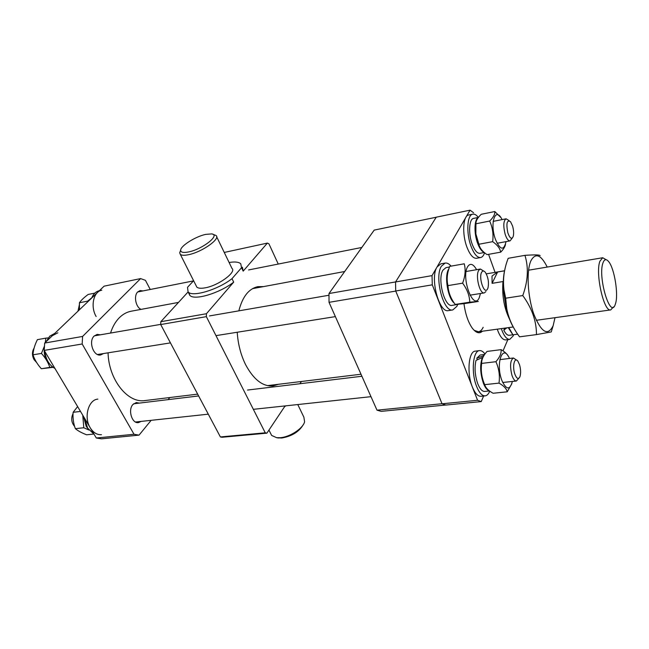 <?xml version="1.0" encoding="UTF-8"?>
<svg xmlns="http://www.w3.org/2000/svg" width="649" height="649" viewBox="0 0 649 649"><rect width="100%" height="100%" fill="white"/><g stroke="black" fill="none" stroke-linecap="round" stroke-linejoin="round"><path stroke-width="0.97" d="M482.467 331.209C479.376 334.048 475.928 332.961 472.139 327.948C468.107 322.05 465.382 313.962 463.954 303.683L478.313 301.461L469.779 302.183C469.527 295.579 467.134 289.243 462.607 283.167L447.964 285.609C446.496 279.5 447.088 273.091 449.741 266.366L464.254 263.794C465.812 269.806 465.26 276.263 462.607 283.167M473.575 212.742L470.038 210.171L432.023 275.622L432.291 284.83L477.575 400.279L481.225 401.593L483.619 396.028M503.024 350.866L508.07 339.111M495.065 272.369L488.567 254.351M470.038 210.171L436.25 217.188L395.541 281.974L432.023 275.622M432.291 284.83L395.72 290.995L442.058 403.8L477.575 400.279M481.225 401.593L445.887 405.057L442.058 403.8M395.72 290.995L395.541 281.974M474.127 330.309L478.41 331.769C480.325 331.469 481.915 329.984 483.181 327.307M178.483 302.418L131.212 311.212C126.766 312.047 122.742 314.286 119.14 317.921C115.384 321.79 112.52 326.836 110.533 333.059M108.067 352.821C108.651 379.681 127.837 403.54 144.954 400.563L197.661 394.138M139.251 403.11L136.331 402.534L132.899 404.505C127.715 409.917 131.974 423.821 138.415 422.621L141.149 421.404M100.335 334.819L97.172 334.405L94.137 336.052C88.191 341.39 93.505 356.658 100.668 354.962L103.524 353.543M142.958 290.93L140.135 290.574L137.742 291.912C133.524 295.709 135.698 307.164 141.044 309.378M151.16 420.325L139.04 435.13L134.018 434.262L82.172 343.986L82.593 336.442L140.622 278.583L145.425 280.319L150.252 289.478M169.819 397.529L168.099 399.63M134.018 434.262L96.303 438.002L101.414 438.829L139.04 435.13M96.303 438.002L44.205 350.395L82.172 343.986M82.593 336.442L44.684 343.045L104.1 286.168L140.622 278.583M44.205 350.395L44.684 343.045M613.394 306.993L610.75 309.898C603.903 312.404 595.084 273.099 599.927 261.182L602.726 257.742L606.125 259.714M602.978 262.861C597.567 277.066 610.482 319.86 615.284 304.332L615.528 303.594C618.635 294.427 614.425 268.459 608.721 261.685C606.296 258.7 604.381 259.089 602.978 262.861M510.146 320.395C504.241 308.908 501.855 295.96 502.983 281.552L503.308 281.317M502.983 281.552L492.088 283.337L492.023 276.036L497.613 272.004L504.541 270.828M497.613 272.004L492.088 283.337M328.994 293.526L395.566 281.934L436.225 217.228L374.205 230.103L328.994 293.526L329.027 302.337L376.996 410.176L381.19 411.361L445.774 405.017M329.027 302.337L395.752 291.077L442.026 403.727L376.996 410.176M395.687 289.349L395.574 283.621M445.19 404.83L442.756 404.027M82.764 415.238L83.786 427.756L88.945 430.027M93.829 434.051L86.593 434.789C81.701 432.899 77.953 430.855 75.349 428.656C73.418 423.359 72.68 417.907 73.134 412.302L77.62 406.59M75.349 428.656L83.786 427.756M73.134 412.302L80.5 411.425M48.229 337.894L45.844 338.145L45.325 342.429M53.088 367.334L41.341 368.721C37.382 364.324 34.6 359.7 32.985 354.825L41.447 353.413C45.479 357.932 48.261 362.596 49.803 367.407L52.691 367.042M41.341 368.721L49.803 367.407M44.424 346.136L41.447 353.413M32.985 354.825C33.269 349.949 34.746 344.887 37.415 339.638L45.844 338.145M91.825 297.761L87.631 301.128L87.842 301.728M79.454 309.76L79.397 302.767C81.182 300.211 84.102 297.445 88.159 294.468L94.851 293.097M79.397 302.767L87.631 301.128M83.624 416.69L86.163 426.312L88.134 428.908M44.319 347.742C43.67 353.843 45.243 359.011 49.056 363.245M84.565 418.256L87.631 428.105L94 434.124M97.861 399.111C88.378 399.695 83.551 417.38 90.252 427.829C93.31 432.672 97.05 434.96 101.455 434.684M54.784 333.375L49.754 336.158L46.209 341.593M57.866 332.807L52.366 335.687M44.87 351.498C45.852 359.562 49.21 365.209 54.946 368.454M99.346 290.72L99.224 290.744C95.849 291.523 93.351 293.94 91.728 298.013M101.771 290.225C93.537 291.417 90.195 306.547 96.141 316.509M514.762 373.865C516.636 378.74 518.356 379.697 519.93 376.736C520.969 373.37 520.831 369.354 519.516 364.681L517.967 361.339C514.673 356.228 512.085 366.077 514.762 373.865M518.802 378.302L516.369 381.02C514.73 381.028 513.254 379.113 511.939 375.276C509.733 365.987 510.236 360.219 513.448 357.988L516.49 360.073M481.866 271.915C478.175 276.782 484.089 295.076 487.423 289.194L487.959 288.018C489.078 282.51 488.235 277.326 485.436 272.466C484.073 270.738 482.88 270.552 481.866 271.915M485.923 291.596L484.276 292.902C479.652 294.322 475.052 274.933 478.905 270.13L480.398 269.027L483.659 271.055M512.564 225.982L510.479 221.617C506.885 219.678 506.017 223.451 507.875 232.934C509.887 238.37 511.647 239.603 513.156 236.634C513.935 233.77 513.74 230.225 512.564 225.982M512.239 238.086L510.041 240.884C508.272 240.949 506.642 238.727 505.141 234.216C503.105 225.868 503.421 220.725 506.098 218.802L509.116 220.603M555.009 317.686L553.135 325.741C547.78 336.401 541.347 332.564 533.835 314.221C527.572 296.52 526.25 270.836 530.931 260.736C535.53 252.502 540.958 254.611 547.221 267.063M536.463 334.6L519.565 336.823C512.937 328.045 508.662 318.635 506.731 308.616L505.668 298.207L504.005 290.046C502.651 279.662 504.038 269.084 508.175 258.302L524.944 255.349C528.748 267.704 528.018 281.106 522.761 295.563C531.937 308.129 536.504 321.141 536.463 334.6L551.252 331.931L553.151 325.693M514.097 328.435C510.868 323.364 508.224 316.59 506.163 308.129L503.502 290.849C502.934 282.258 503.405 275.071 504.922 269.294M505.668 298.207L522.761 295.563M540.138 255.641C539.684 254.773 534.622 254.676 524.944 255.349M506.025 241.631C503.843 250.936 500.338 250.246 495.511 239.562C489.419 223.305 495.495 205.798 502.075 219.597M500.679 252.161L487.066 254.619C482.45 251.577 479.725 248.121 478.889 244.251L492.64 241.671C497.321 244.851 500.006 248.348 500.679 252.161C503.429 249.378 505.036 246.79 505.49 244.397M478.889 244.251L475.863 233.875L475.936 223.783C475.79 220.976 477.559 217.813 481.234 214.292L494.789 211.533C495.065 214.267 493.354 217.447 489.654 221.049C492.623 227.523 493.621 234.394 492.64 241.671M475.936 223.783L489.654 221.049M500.785 217.439L494.789 211.533M477.883 242.88L475.733 234.005L475.985 222.639M478.394 217.423L473.624 218.388C469.032 218.81 468.18 233.778 472.245 244.349C474.654 250.522 477.218 253.508 479.936 253.305L484.268 252.518M478.305 217.537C474.249 219.159 473.835 233.356 477.64 243.334C479.53 248.348 481.623 251.309 483.911 252.218M478.354 217.431C476.431 214.941 474.573 213.846 472.788 214.162L468.716 214.997C462.98 215.525 461.877 234.111 466.964 247.22C469.965 254.846 473.162 258.529 476.544 258.278L480.633 257.539C482.329 257.191 483.643 255.601 484.568 252.769M472.788 214.162C467.093 214.673 466.031 233.299 471.101 246.442C474.094 254.092 477.266 257.791 480.633 257.539M480.471 293.51L479.173 297.899C473.446 311.131 460.912 278.023 467.58 266.763C470.192 262.788 473.194 263.762 476.601 269.684M463.946 303.691L455.217 304.438C450.763 298.572 448.345 292.293 447.964 285.609M455.217 304.438L469.779 302.183M449.506 267.007L445.977 267.631L442.942 270.171C437.101 279.021 444.638 307.602 452.126 305.354L458.535 304.259M448.93 268.67L448.621 269.165C444.103 276.206 447.802 298.297 454.316 303.188M456.555 304.413L457.805 304.47M451.079 266.131C449.059 263.794 447.08 262.772 445.141 263.072L440.817 263.851L437.053 266.958C429.695 277.877 439.089 313.41 448.451 310.595L452.791 309.93L456.864 306.377L457.675 304.495M445.141 263.072L441.409 266.187C434.108 277.115 443.494 312.745 452.791 309.93M510.374 330.86L508.694 327.591M506.82 327.85L503.802 330.138C505.579 333.724 507.38 335.436 509.205 335.29L512.913 334.795L508.792 327.583M512.921 334.811L517.699 334.17M508.297 327.648L512.256 333.862M503.802 330.138L504.679 328.151M497.248 329.173C499.819 336.417 502.651 339.995 505.749 339.906L509.749 339.378L513.189 335.906L513.635 334.714M501.296 328.613C503.859 335.874 506.674 339.468 509.749 339.378M512.385 381.45C509.879 390.309 506.407 390.057 501.969 380.703C495.268 363.838 502.772 342.729 509.473 358.467M508.321 356.317C507.064 353.948 504.662 351.726 501.125 349.649C501.458 353.34 499.722 357.356 495.909 361.704C498.992 368.583 500.022 375.722 499 383.113C503.827 385.839 506.569 388.735 507.226 391.809L511.85 383.648M507.226 391.809L493.094 393.253C488.34 390.649 485.549 387.778 484.722 384.654C481.68 377.815 480.658 370.733 481.655 363.408C481.485 359.587 483.286 355.587 487.058 351.425L501.125 349.649M484.722 384.654L499 383.113M481.655 363.408L495.909 361.704M485.209 385.993L483.659 382.691M489.281 390.795C487.123 390.171 485.16 387.664 483.408 383.267C480.163 373.41 479.814 364.827 482.345 357.518L475.993 360.414C474.338 367.78 474.946 375.593 477.81 383.867C479.903 388.994 482.199 391.517 484.689 391.436L489.476 390.941M484.649 354.451L480.138 355.011L476.788 358.199L483.327 355.847L483.489 356.285M484.405 354.8L483.327 355.847M476.788 358.199L477.372 359.733M482.345 357.518L482.588 358.159M484.973 353.989C483.156 351.555 481.339 350.428 479.514 350.614L475.295 351.15C468.602 351.182 466.647 373.289 472.35 386.958C474.963 393.286 477.818 396.401 480.925 396.296L485.168 395.866C487.042 395.63 488.559 394.048 489.735 391.136M479.514 350.614C472.87 350.638 470.963 372.794 476.642 386.504C479.246 392.848 482.085 395.971 485.168 395.866M188.656 251.926C202.626 249.192 220.774 234.776 211.655 233.908L205.668 234.394C195.438 236.544 180.536 245.922 180.665 250.222C180.722 252.412 183.383 252.98 188.656 251.926M212.856 234.281L216.052 235.49C220.847 238.751 201.936 252.104 188.575 254.7C184.365 255.576 181.615 255.455 180.3 254.335L179.7 252.769L180.503 250.644M303.302 424.624C299.124 431.755 291.92 436.225 281.682 438.018L277.399 437.824M270.771 433.71L271.647 435.447L276.636 437.694L280.181 437.718C289.9 437.085 303.083 428.445 304.6 421.793L303.87 417.153L297.777 404.546M196.176 285.803L196.825 287.093C198.188 288.351 200.971 288.594 205.157 287.832C218.478 285.601 236.885 272.036 231.928 268.329L216.644 236.707M237.218 332.256C237.996 344.059 240.779 354.841 245.565 364.6C253.597 379.592 262.772 386.707 273.099 385.936L278.494 384.289M299.927 383.737L301.428 381.49M193.613 280.725L187.512 287.345L188.088 291.936C192.372 297.364 217.739 289.827 232.001 278.664L241.533 267.704L240.763 263.786C238.775 261.969 234.897 261.539 229.113 262.496M188.802 292.496L189.816 295.327L188.088 291.936L160.814 321.701L206.431 313.727L206.358 316.647L265.254 432.818L266.893 433.159L285.106 405.909M189.816 295.327C194.124 300.812 219.467 293.324 233.689 282.137L206.431 313.727M278.251 264.054L268.937 243.829L267.372 243.091L243.18 271.136L242.385 267.193M267.372 243.091L224.254 252.445M241.533 267.704L243.18 271.136M232.001 278.664L233.689 282.137M263.47 286.615L257.831 286.655C248.827 288.659 242.499 296.715 238.848 310.839M266.893 433.159L222.08 437.256L220.384 436.939L265.254 432.818M206.358 316.647L160.709 324.541L220.384 436.939M160.709 324.541L160.814 321.701M284.611 406.647L285.893 405.828M79.283 305.168L77.985 311.163M73.061 413.551C70.863 418.272 71.39 422.58 74.627 426.458M34.089 348.107C31.923 351.693 31.931 355.555 34.089 359.7L36.547 362.41M361.006 374.23L267.445 385.636M344.684 271.509L252.526 288.651M610.75 309.898L536.269 320.306M513.27 326.966L478.41 331.769M504.557 270.763L486.296 273.862M602.726 257.742L528.562 270.195M516.369 381.02L502.707 382.488M370.993 396.669L253.345 409.332M513.448 357.988L499.827 359.627M361.915 376.258L247.52 390.057M484.276 292.902L469.998 295.173M335.379 316.615L215.979 335.63M480.398 269.027L466.144 271.493M328.962 295.246L209.465 315.933M506.098 218.802L493.159 221.374M361.834 247.456L248.616 269.943M510.041 240.884L497.102 243.286M506.163 308.129L506.731 308.616M503.502 290.849L504.005 290.046M180.3 254.335L196.825 287.093M271.647 435.447L268.946 430.092M278.486 438.002L276.636 437.694M180.665 250.222L179.7 252.769M193.459 280.895L137.677 291.977M198.626 395.947L133.613 403.792M208.305 414.176L135.495 422.012M170.452 342.883L97.504 354.508M160.717 324.37L94.332 335.858"/></g></svg>
